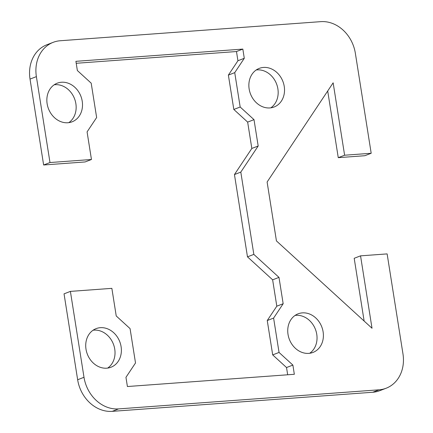 <?xml version="1.0" encoding="UTF-8"?>
<svg xmlns="http://www.w3.org/2000/svg" width="433" height="433" viewBox="0 0 433 433"><rect width="100%" height="100%" fill="white"/><g stroke="black" fill="none" stroke-linecap="round" stroke-linejoin="round"><path stroke-width="0.65" d="M49.99 162.537L91.455 159.501L85.101 161.947L43.636 164.989L49.99 162.537L36.383 76.636A34.478 28.951 -111.1 0 1 53.221 42.32A34.478 28.951 -111.1 0 1 60.274 40.745L320.766 21.65A34.478 28.951 -111.1 0 1 355.352 53.254L371.195 153.271L344.614 155.22L333.145 82.817L267.112 182.006L276.438 240.91L372.017 328.252L360.548 255.849L387.129 253.9L402.971 353.913A34.478 28.951 -111.1 0 1 386.133 388.233A34.478 28.951 -111.1 0 1 379.081 389.808L118.588 408.898A34.478 28.951 -111.1 0 1 84.002 377.295L70.395 291.393L64.041 293.845L77.648 379.746A34.478 28.951 68.9 0 0 112.234 411.35L372.726 392.255A34.478 28.951 68.9 0 0 379.779 390.68L386.133 388.233M91.455 159.501L87.082 131.886L96.64 117.532L91.195 83.168L77.361 70.53L75.905 61.324L242.832 49.086L244.288 58.293L234.735 72.647L240.174 107.011L254.009 119.649L258.182 146.002L240.808 172.107L253.835 254.393L278.987 277.38L283.166 303.728L273.607 318.087L279.047 352.446L292.881 365.089L294.337 374.291L127.41 386.528L125.954 377.327L135.513 362.968L130.068 328.609L116.233 315.966L111.86 288.351L70.395 291.393M106.762 368.18A20.687 17.369 -111.1 0 1 86.546 351.731A20.687 17.369 -111.1 0 1 96.104 328.631A20.687 17.369 -111.1 0 1 100.342 327.684A20.687 17.369 -111.1 0 1 120.558 344.132A20.687 17.369 -111.1 0 1 110.994 367.233A20.687 17.369 -111.1 0 1 106.762 368.18M269.9 107.936A20.687 17.369 -111.1 0 1 249.684 91.487A20.687 17.369 -111.1 0 1 259.243 68.387A20.687 17.369 -111.1 0 1 263.486 67.434A20.687 17.369 -111.1 0 1 283.702 83.888A20.687 17.369 -111.1 0 1 274.132 106.989A20.687 17.369 -111.1 0 1 269.9 107.936M308.772 353.371A20.687 17.369 -111.1 0 1 288.562 336.923A20.687 17.369 -111.1 0 1 298.12 313.822A20.687 17.369 -111.1 0 1 302.358 312.875A20.687 17.369 -111.1 0 1 322.574 329.324A20.687 17.369 -111.1 0 1 313.005 352.424A20.687 17.369 -111.1 0 1 308.772 353.371M67.884 122.745A20.687 17.369 -111.1 0 1 47.673 106.296A20.687 17.369 -111.1 0 1 57.232 83.19A20.687 17.369 -111.1 0 1 61.47 82.243A20.687 17.369 -111.1 0 1 81.685 98.697A20.687 17.369 -111.1 0 1 72.122 121.797A20.687 17.369 -111.1 0 1 67.884 122.745M287.674 374.783L286.527 367.536L272.693 354.898L267.253 320.534L276.811 306.18L272.633 279.826L247.481 256.845L234.448 174.553L251.827 148.454L247.654 122.101L233.82 109.457L228.38 75.098L237.934 60.739L236.478 51.538L76.213 63.283M53.221 42.32L46.867 44.767A34.478 28.951 68.9 0 0 30.029 79.087L43.636 164.989M371.195 153.271L364.84 155.718L338.26 157.666L327.7 90.995M364.137 321.048L354.194 258.295L360.548 255.849M68.798 122.647A20.687 17.369 68.9 0 0 74.72 99.2A20.687 17.369 68.9 0 0 55.115 84.695A20.687 17.369 68.9 0 0 54.206 84.792M309.687 353.274A20.687 17.369 68.9 0 0 315.608 329.832A20.687 17.369 68.9 0 0 296.004 315.321A20.687 17.369 68.9 0 0 295.095 315.419M270.814 107.839A20.687 17.369 68.9 0 0 276.736 84.392A20.687 17.369 68.9 0 0 257.132 69.886A20.687 17.369 68.9 0 0 256.217 69.984M107.671 368.082A20.687 17.369 68.9 0 0 113.592 344.641A20.687 17.369 68.9 0 0 93.988 330.13A20.687 17.369 68.9 0 0 93.079 330.227M258.182 146.002L251.827 148.454M254.009 119.649L247.654 122.101M240.174 107.011L233.82 109.457M234.735 72.647L228.38 75.098M244.288 58.293L237.934 60.739M242.832 49.086L236.478 51.538M292.881 365.089L286.527 367.536M279.047 352.446L272.693 354.898M273.607 318.087L267.253 320.534M283.166 303.728L276.811 306.18M278.987 277.38L272.633 279.826M253.835 254.393L247.481 256.845M240.808 172.107L234.448 174.553M344.614 155.22L338.26 157.666M379.081 389.808L372.726 392.255M112.234 411.35L118.588 408.898M84.002 377.295L77.648 379.746M30.029 79.087L36.383 76.636"/></g></svg>
